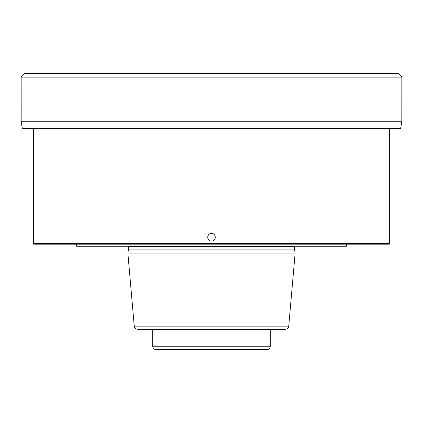 <?xml version="1.0" encoding="UTF-8"?>
<svg xmlns="http://www.w3.org/2000/svg" width="423" height="423" viewBox="0 0 423 423"><rect width="100%" height="100%" fill="white"/><g stroke="black" fill="none" stroke-linecap="round" stroke-linejoin="round"><path stroke-width="0.63" d="M152.692 346.236L270.308 346.236C270.128 348.309 268.975 349.461 266.85 349.699L156.15 349.699C154.025 349.461 152.872 348.309 152.692 346.236L152.692 329.29L285.303 329.29C288.951 328.634 288.851 325.731 288.75 326.133L134.25 326.133C134.149 325.731 134.049 328.634 137.697 329.29L211.5 329.29M270.308 346.236L270.308 329.29M134.25 326.133L127.857 253.044L295.143 253.044L288.75 326.133M295.143 253.044L294.45 249.121L128.55 249.121L127.857 253.044M76.589 244.193L76.589 246.265L346.411 246.265L346.411 244.193M389.652 243.5L33.348 243.5L33.745 244.193L389.255 244.193L389.652 243.5L389.652 128.65M211.96 233.496A3.807 3.807 0 0 0 211.5 233.464C216.407 233.232 216.407 241.311 211.5 241.078C206.593 241.311 206.593 233.232 211.5 233.464A3.807 3.807 0 0 0 211.04 233.496M21.176 121.734L401.824 121.734L400.602 128.65L22.398 128.65L21.176 121.734L21.15 77.108L401.85 77.108L398.043 73.301L401.85 77.108L401.824 121.734L401.85 77.108M398.043 73.301L24.957 73.301L21.15 77.108M210.591 233.575A3.807 3.807 0 0 0 210.152 233.713M209.734 233.903A3.807 3.807 0 0 0 209.337 234.141M208.978 234.421A3.807 3.807 0 0 0 208.65 234.749M208.37 235.109A3.807 3.807 0 0 0 208.132 235.505M207.942 235.923A3.807 3.807 0 0 0 207.804 236.362M207.725 236.811A3.807 3.807 0 0 0 207.693 237.271M207.804 238.181A3.807 3.807 0 0 0 207.942 238.62M208.132 239.043A3.807 3.807 0 0 0 208.37 239.434M208.65 239.793A3.807 3.807 0 0 0 208.978 240.121M209.337 240.401A3.807 3.807 0 0 0 209.734 240.639M210.152 240.83A3.807 3.807 0 0 0 210.591 240.967M211.04 241.047A3.807 3.807 0 0 0 211.96 241.047M212.409 233.575A3.807 3.807 0 0 1 212.848 233.713M213.266 233.903A3.807 3.807 0 0 1 213.663 234.141M214.022 234.421A3.807 3.807 0 0 1 214.35 234.749M214.63 235.109A3.807 3.807 0 0 1 214.868 235.505M215.058 235.923A3.807 3.807 0 0 1 215.196 236.362M215.307 237.271A3.807 3.807 0 0 1 215.275 237.731M215.196 238.181A3.807 3.807 0 0 1 215.058 238.62M214.868 239.043A3.807 3.807 0 0 1 214.63 239.434M214.35 239.793A3.807 3.807 0 0 1 214.022 240.121M213.663 240.401A3.807 3.807 0 0 1 213.266 240.639M212.848 240.83A3.807 3.807 0 0 1 212.409 240.967M128.55 249.121L128.55 246.609L294.45 246.609L294.498 246.265M294.45 249.121L294.45 246.609M128.55 246.609L128.502 246.265M33.348 243.5L33.348 128.65"/></g></svg>

